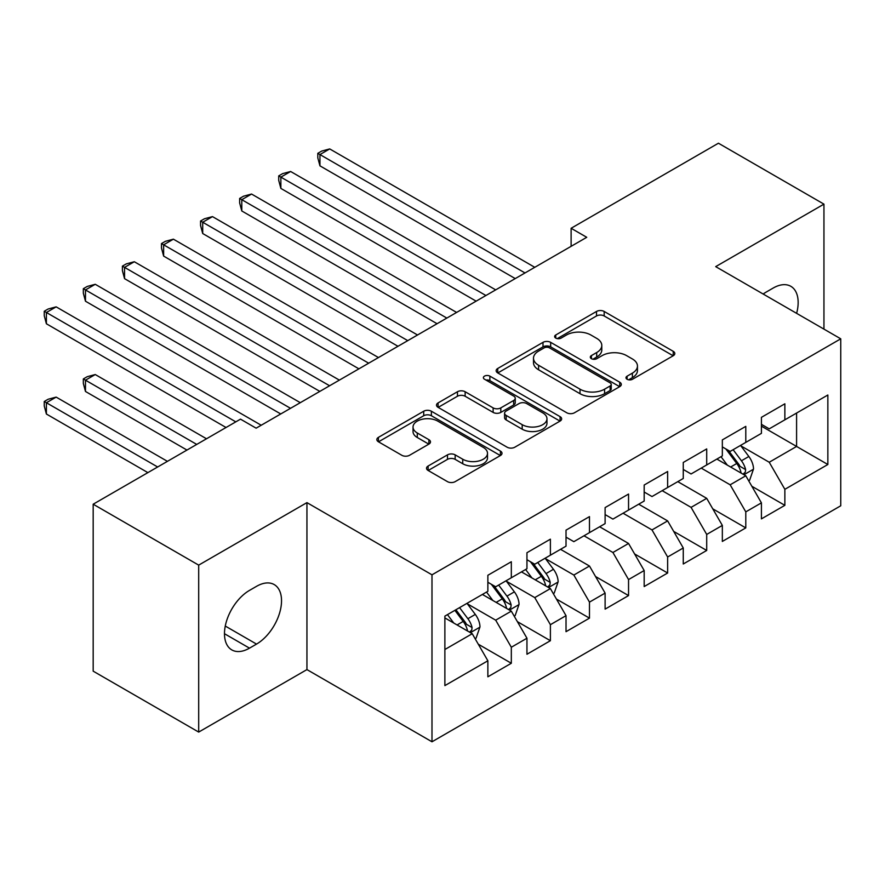 <?xml version="1.0" encoding="UTF-8"?>
<svg xmlns="http://www.w3.org/2000/svg" width="885" height="885" viewBox="0 0 885 885"><rect width="100%" height="100%" fill="white"/><g stroke="black" fill="none" stroke-linecap="round" stroke-linejoin="round"><path stroke-width="1.33" d="M627.1 379.278A3.794 2.19 0 0 0 632.465 379.278L673.231 355.748A5.421 3.131 0 0 0 674.812 353.535A5.421 3.131 0 0 0 673.231 351.323L604.178 311.454A5.421 3.131 0 0 0 596.512 311.454L555.758 334.984A3.794 2.19 0 0 0 554.641 336.532A3.794 2.19 0 0 0 555.758 338.092A3.794 2.19 0 0 0 561.123 338.092L566.4 335.039A17.357 10.023 0 0 1 590.948 335.039L596.7 338.369A17.357 10.023 0 0 1 601.789 345.449A17.357 10.023 0 0 1 596.7 352.54L591.423 355.582A3.794 2.19 0 0 0 590.317 357.131A3.794 2.19 0 0 0 591.423 358.679A3.794 2.19 0 0 0 596.8 358.679L602.077 355.637A17.357 10.023 0 0 1 626.624 355.637L632.377 358.956A17.357 10.023 0 0 1 637.454 366.047A17.357 10.023 0 0 1 632.377 373.138L627.1 376.18A3.794 2.19 0 0 0 625.983 377.729A3.794 2.19 0 0 0 627.1 379.278L627.1 376.18M428.119 466.03A5.421 3.131 0 0 0 426.526 468.253A5.421 3.131 0 0 0 428.119 470.466L447.489 481.65A5.421 3.131 0 0 0 455.155 481.65L500.423 455.521A5.421 3.131 0 0 0 502.005 453.297A5.421 3.131 0 0 0 500.423 451.084L431.382 411.226A5.421 3.131 0 0 0 423.705 411.226L378.437 437.356A5.421 3.131 0 0 0 376.855 439.568A5.421 3.131 0 0 0 378.437 441.781L401.845 455.299A5.421 3.131 0 0 0 409.512 455.299L428.882 444.115A5.421 3.131 0 0 0 430.475 441.892A5.421 3.131 0 0 0 428.882 439.679L417.277 432.986A14.514 8.374 0 0 1 413.029 427.057A14.514 8.374 0 0 1 421.99 419.313A14.514 8.374 0 0 1 437.798 421.138L483.254 447.379A14.514 8.374 0 0 1 487.502 453.297A14.514 8.374 0 0 1 478.553 461.041A14.514 8.374 0 0 1 462.733 459.226L455.155 454.857A5.421 3.131 0 0 0 447.489 454.857L428.119 466.03L428.119 470.466M198.694 565.128L198.694 732.083L306.94 669.591L306.94 502.625L198.694 565.128L93.179 504.207L240.499 419.147L256.13 428.174L586.744 237.302L571.113 228.275L571.113 246.329M306.94 502.625L431.991 574.819L840.75 338.822L840.75 505.789L431.991 741.785L431.991 574.819M823.946 329.12L823.946 204.136L715.7 266.628L840.75 338.822M823.946 204.136L718.432 143.215L571.113 228.275M566.776 412.775A5.421 3.131 0 0 0 574.453 412.775L619.721 386.645A5.421 3.131 0 0 0 621.303 384.422A5.421 3.131 0 0 0 619.721 382.209L550.669 342.351A5.421 3.131 0 0 0 543.003 342.351L497.735 368.481A5.421 3.131 0 0 0 496.153 370.693A5.421 3.131 0 0 0 497.735 372.917L566.776 412.775M486.02 380.096A3.794 2.19 0 0 1 489.87 380.638L489.87 376.125L560.072 416.647A5.421 3.131 0 0 1 561.654 418.859A5.421 3.131 0 0 1 560.072 421.083L514.804 447.213A5.421 3.131 0 0 1 507.138 447.213L438.086 407.343L438.086 402.918A5.421 3.131 0 0 0 436.504 405.131A5.421 3.131 0 0 0 438.086 407.343M438.086 402.918L457.456 391.734A5.421 3.131 0 0 1 465.134 391.734L493.133 407.897A5.421 3.131 0 0 0 500.81 407.897L513.654 400.485A5.421 3.131 0 0 0 515.247 398.272A5.421 3.131 0 0 0 513.654 396.049L484.504 379.223A3.794 2.19 0 0 1 483.387 377.674A3.794 2.19 0 0 1 485.732 375.649A3.794 2.19 0 0 1 489.87 376.125M761.421 426.139L796.589 446.449L796.589 413.052L827.851 395.009L784.862 419.822L784.862 403.803L761.421 417.344L761.421 433.362L745.789 442.389L745.789 426.371L722.337 439.9L722.337 455.919L706.706 464.946L706.706 448.927L683.264 462.468L683.264 478.486L667.633 487.513L667.633 471.495L644.18 485.024L644.18 501.043L628.549 510.07L628.549 494.051L605.108 507.592L605.108 523.61L589.476 532.637L589.476 516.619L566.024 530.148L566.024 546.167L550.393 555.194L550.393 539.175L526.951 552.716L526.951 568.734L511.32 577.761L511.32 561.743L487.867 575.272L487.867 591.291L444.878 616.115L444.878 685.609L487.867 660.785L472.236 633.715L444.878 617.918M827.851 395.009L827.851 464.503L784.862 489.316L769.231 462.247L740.9 445.885M751.852 486.274L784.862 505.335L784.862 489.316M784.862 505.335L761.421 518.875L761.421 502.857L745.789 511.873L730.158 484.803L701.241 468.11M712.768 508.831L745.789 527.902L745.789 511.873M745.789 527.902L722.337 541.432L722.337 525.413L706.706 534.44L691.074 507.37L662.157 490.666M673.684 531.398L706.706 550.459L706.706 534.44M706.706 550.459L683.264 563.999L683.264 547.981L667.633 556.997L652.002 529.927L623.084 513.234M634.611 553.955L667.633 573.015L667.633 556.997M667.633 573.015L644.18 586.556L644.18 570.537L628.549 579.564L612.918 552.494L584 535.79M595.528 576.522L628.549 595.583L628.549 579.564M628.549 595.583L605.108 609.123L605.108 593.105L589.476 602.121L573.845 575.051L545.514 558.689M556.455 599.079L589.476 618.139L589.476 602.121M589.476 618.139L566.024 631.68L566.024 615.661L550.393 624.688L534.761 597.607L506.43 581.257M517.371 621.646L550.393 640.707L550.393 624.688M550.393 640.707L526.951 654.247L526.951 638.229L511.32 647.245L495.688 620.175L467.357 603.813M478.298 644.203L511.32 663.263L511.32 647.245M511.32 663.263L487.867 676.804L487.867 660.785M487.867 582.275L495.688 586.777L511.32 577.761M444.878 649.501L472.236 633.715M526.951 559.707L534.761 564.221L550.393 555.194M495.688 620.175L511.32 611.148L482.402 594.454M526.951 638.229L511.32 611.148M566.024 537.151L573.845 541.664L589.476 532.637M534.761 597.607L550.393 588.591L521.475 571.887M566.024 615.661L550.393 588.591M605.108 514.583L612.918 519.097L628.549 510.07M573.845 575.051L589.476 566.024L560.559 549.331M605.108 593.105L589.476 566.024M644.18 492.027L652.002 496.54L667.633 487.513M612.918 552.494L628.549 543.467L599.632 526.763M644.18 570.537L628.549 543.467M683.264 469.459L691.074 473.973L706.706 464.946M652.002 529.927L667.633 520.9L638.716 504.207M683.264 547.981L667.633 520.9M722.337 446.903L730.158 451.416L745.789 442.389M691.074 507.37L706.706 498.344L677.788 481.639M722.337 525.413L706.706 498.344M761.421 424.335L769.231 428.849L784.862 419.822M730.158 484.803L745.789 475.776L716.872 459.083M761.421 502.857L745.789 475.776M93.179 504.207L93.179 671.162L198.694 732.083M306.94 669.591L431.991 741.785M769.231 462.247L796.589 446.449L827.851 464.503M796.622 313.345A35.367 20.421 120 0 0 790.825 286.309A35.367 20.421 120 0 0 773.147 288.067L766.111 292.127A35.367 20.421 120 0 0 763.158 294.03M249.493 590.395A35.367 20.421 120 0 0 226.383 621.558A35.367 20.421 120 0 0 231.804 649.9A35.367 20.421 120 0 0 249.493 648.152L256.528 644.092A35.367 20.421 120 0 0 279.627 612.918A35.367 20.421 120 0 0 274.206 584.576A35.367 20.421 120 0 0 256.528 586.335L249.493 590.395M628.615 379.809L632.377 377.641A17.357 10.023 0 0 0 637.454 370.561L637.454 366.047M601.789 345.449L601.789 349.962A17.357 10.023 0 0 1 596.7 357.053L592.939 359.221M673.153 355.792L604.178 315.967A5.421 3.131 0 0 0 596.512 315.967L557.273 338.623M619.644 386.679L550.669 346.865A5.421 3.131 0 0 0 543.003 346.865L497.812 372.95M610.13 385.982A3.794 2.19 0 0 0 611.236 384.422A3.794 2.19 0 0 0 610.13 382.873L549.519 347.882A3.794 2.19 0 0 0 544.153 347.882L538.589 351.102A17.357 10.023 0 0 0 533.5 358.182A17.357 10.023 0 0 0 538.589 365.273L580.018 389.19A17.357 10.023 0 0 0 604.566 389.19L610.13 385.982L610.13 390.495A3.794 2.19 0 0 0 611.236 388.935L611.236 384.422M533.5 358.182L533.5 362.695A17.357 10.023 0 0 0 538.589 369.786L538.589 365.273M610.13 390.495L604.566 393.703A17.357 10.023 0 0 1 580.018 393.703L538.589 369.786M438.163 407.388L457.456 396.248L457.456 391.734M515.247 398.272L515.247 402.786A5.421 3.131 0 0 1 513.654 404.998L500.81 412.41A5.421 3.131 0 0 1 493.133 412.41L465.134 396.248A5.421 3.131 0 0 0 457.456 396.248M489.87 380.638L559.995 421.116M522.194 424.678A14.514 8.374 0 0 0 538.003 426.493A14.514 8.374 0 0 0 546.963 418.749A14.514 8.374 0 0 0 542.715 412.83L526.697 403.582A5.421 3.131 0 0 0 519.03 403.582L506.176 411.005A5.421 3.131 0 0 0 504.583 413.218A5.421 3.131 0 0 0 506.176 415.43L522.194 424.678L522.194 429.192A14.514 8.374 0 0 0 538.003 431.006A14.514 8.374 0 0 0 546.963 423.262L546.963 418.749M504.583 413.218L504.583 417.731A5.421 3.131 0 0 0 506.176 419.944L506.176 415.43M522.194 429.192L506.176 419.944M487.502 453.297L487.502 457.81A14.514 8.374 0 0 1 478.553 465.554A14.514 8.374 0 0 1 462.733 463.74L455.155 459.359A5.421 3.131 0 0 0 447.489 459.359L428.185 470.51M413.029 427.057L413.029 431.57A14.514 8.374 0 0 0 417.277 437.5L417.277 432.986M428.816 444.148L417.277 437.5M500.346 455.554L431.382 415.74A5.421 3.131 0 0 0 423.705 415.74L378.514 441.825M748.677 480.787L749.617 480.245L753.522 468.962A14.647 8.452 -120 0 0 748.854 456.494L740.546 445.409M727.326 465.112L721.01 456.693M718.056 459.769L717.337 458.806M319.95 256.097L437.068 323.711L241.793 210.973L241.793 199.689L251.561 194.047L456.605 312.427M743.024 474.183L745.303 472.147L745.624 469.592A14.647 8.452 -120 0 0 741.431 460.775L733.123 449.702M728.388 450.388L738.643 464.072A7.456 4.303 60 0 1 739.993 466.34L745.624 469.592M725.811 448.905L736.74 463.486A14.647 8.452 60 0 1 740.933 472.291L741.221 473.143M524.993 272.945L319.95 154.565L329.718 148.923L534.761 267.303M515.225 278.587L319.95 165.849L319.95 154.565L317.803 153.326L321.709 151.07L329.718 148.923M319.95 165.849L317.803 157.84L317.803 153.326M485.92 295.513L280.866 177.122L290.645 171.491L495.688 289.871M476.141 301.154L280.866 188.405L280.866 177.122L278.72 175.883L282.625 173.626L290.645 171.491M280.866 188.405L278.72 180.396L278.72 175.883M446.837 318.069L239.647 198.45L243.552 196.193L251.561 194.047M241.793 210.973L239.647 202.964L239.647 198.45M407.764 340.637L202.709 222.246L212.489 216.615L417.532 334.995M397.984 346.278L202.709 233.529L202.709 222.246L200.563 221.007L204.468 218.75L212.489 216.615M202.709 233.529L200.563 225.52L200.563 221.007M368.68 363.193L163.636 244.813L173.405 239.171L378.448 357.551M358.912 368.835L163.636 256.097L163.636 244.813L161.49 243.574L165.395 241.317L173.405 239.171M163.636 256.097L161.49 248.088L161.49 243.574M553.291 593.592L554.22 593.061L558.136 581.777A14.647 8.452 -120 0 0 553.457 569.298L545.16 558.225M531.929 577.927L525.613 569.497M522.67 572.584L521.951 571.621M124.553 368.901L226.04 427.499L46.396 323.777L46.396 312.493L56.164 306.863L261.219 425.242M547.638 586.998L549.906 584.952L550.227 582.396A14.647 8.452 -120 0 0 546.034 573.591L537.737 562.506M532.991 563.203L543.246 576.887A7.456 4.303 60 0 1 544.607 579.155L550.227 582.396M530.414 561.709L541.343 576.301A14.647 8.452 60 0 1 545.536 585.107L545.835 585.958M329.596 385.76L124.553 267.37L134.321 261.739L339.375 380.119M319.828 391.391L124.553 278.653L124.553 267.37L122.407 266.131L126.312 263.874L134.321 261.739M124.553 278.653L122.407 270.644L122.407 266.131M514.207 616.159L515.147 615.617L519.053 604.333A14.647 8.452 -120 0 0 514.384 591.866L506.076 580.781M492.845 600.484L486.54 592.065M483.586 595.14L482.867 594.178M206.504 438.772L95.248 374.543L85.48 380.185L85.48 391.469L186.967 450.056M508.554 609.555L510.822 607.519L511.143 604.964A14.647 8.452 -120 0 0 506.95 596.147L498.653 585.073M493.918 585.759L504.173 599.444A7.456 4.303 60 0 1 505.523 601.711L511.143 604.964M491.341 584.277L502.271 598.857A14.647 8.452 60 0 1 506.452 607.663L506.751 608.515M85.48 391.469L83.334 383.459L83.334 378.946L196.736 444.414M83.334 378.946L87.239 376.689L95.248 374.543M290.523 408.317L85.48 289.937L95.248 284.295L300.292 402.675M280.755 413.959L85.48 301.221L85.48 289.937L83.334 288.698L87.239 286.441L95.248 284.295M85.48 301.221L83.334 293.212L83.334 288.698M475.134 638.716L476.064 638.185L479.98 626.901A14.647 8.452 -120 0 0 475.3 614.422L467.003 603.349M453.773 623.051L447.456 614.621M167.42 461.339L56.164 397.111L46.396 402.741L46.396 414.025L147.883 472.623M469.481 632.122L471.749 630.076L472.07 627.52A14.647 8.452 -120 0 0 467.877 618.715L459.569 607.63M455.908 609.754L465.09 622.011A7.456 4.303 60 0 1 466.45 624.279L472.07 627.52M454.89 610.34L463.187 621.425A14.647 8.452 60 0 1 467.38 630.231L467.678 631.071M46.396 414.025L44.25 406.016L44.25 401.502L157.652 466.981M44.25 401.502L48.155 399.246L56.164 397.111M235.808 421.857L44.25 311.255L48.155 308.998L56.164 306.863M46.396 323.777L44.25 315.768L44.25 311.255M632.377 377.641L632.377 373.138M591.423 358.679L591.423 355.582M596.7 357.053L596.7 352.54M555.758 338.092L555.758 334.984M596.512 315.967L596.512 311.454M604.178 315.967L604.178 311.454M673.231 355.748L673.231 351.323M497.735 372.917L497.735 368.481M543.003 346.865L543.003 342.351M550.669 346.865L550.669 342.351M619.721 386.645L619.721 382.209M580.018 393.703L580.018 389.19M604.566 393.703L604.566 389.19M465.134 396.248L465.134 391.734M493.133 412.41L493.133 407.897M500.81 412.41L500.81 407.897M513.654 404.998L513.654 400.485M560.072 421.083L560.072 416.647M447.489 459.359L447.489 454.857M455.155 459.359L455.155 454.857M462.733 463.74L462.733 459.226M428.882 444.115L428.882 439.679M378.437 441.781L378.437 437.356M423.705 415.74L423.705 411.226M431.382 415.74L431.382 411.226M500.423 455.521L500.423 451.084M224.48 633.715L249.493 648.152M225.277 626.049L256.528 644.092M743.953 474.714L753.434 469.249M741.431 460.775L748.854 456.494M730.623 467.026L736.74 463.486M548.556 587.529L558.037 582.053M546.034 573.591L553.457 569.298M535.226 579.83L541.343 576.301M509.483 610.086L518.953 604.621M506.95 596.147L514.384 591.866M496.142 602.386L502.271 598.857M470.4 632.653L479.88 627.177M467.877 618.715L475.3 614.422M457.069 624.954L463.187 621.425"/></g></svg>
